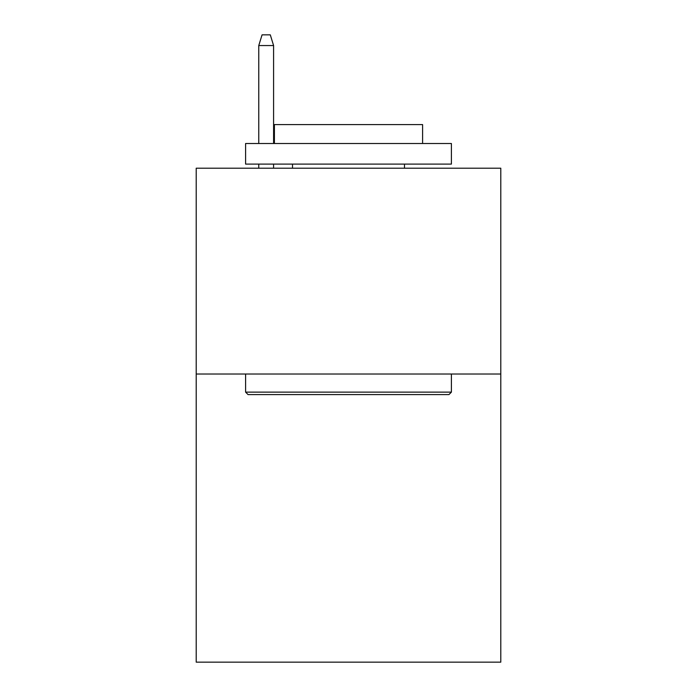 <?xml version="1.0" encoding="UTF-8"?>
<svg xmlns="http://www.w3.org/2000/svg" width="697" height="697" viewBox="0 0 697 697"><rect width="100%" height="100%" fill="white"/><g stroke="black" fill="none" stroke-linecap="round" stroke-linejoin="round"><path stroke-width="1.05" d="M500.794 374.019L500.794 662.15L196.205 662.15L196.205 168.212L500.794 168.212L500.794 374.019L196.205 374.019M248.062 394.598L245.597 392.132L451.403 392.132L448.938 394.598L248.062 394.598M451.403 143.512L451.403 164.1L245.597 164.1L245.597 143.512L451.403 143.512M274.409 143.512L274.409 124.58L422.591 124.58L422.591 143.512M451.403 374.019L451.403 392.132M245.597 374.019L245.597 392.132M404.478 164.1L404.478 168.212M292.522 164.1L292.522 168.212M273.59 143.512L273.59 45.549L258.77 45.549L258.77 143.512M258.77 164.1L258.77 168.212M273.59 164.1L273.59 168.212M258.77 45.549L262.063 34.85L270.297 34.85L273.59 45.549"/></g></svg>
